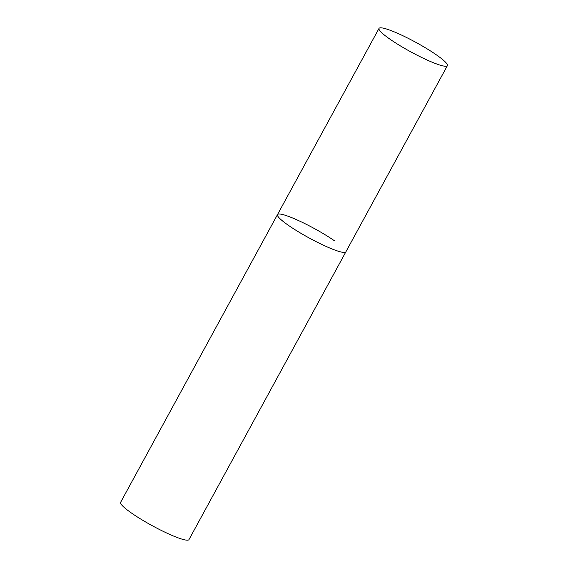 <?xml version="1.0" encoding="UTF-8"?>
<svg xmlns="http://www.w3.org/2000/svg" width="568" height="568" viewBox="0 0 568 568"><rect width="100%" height="100%" fill="white"/><g stroke="black" fill="none" stroke-linecap="round" stroke-linejoin="round"><path stroke-width="0.85" d="M447.378 65.675A38.929 5.382 28.6 0 0 426.454 48.443A38.929 5.382 28.6 0 0 387.397 29.295A38.929 5.382 28.6 0 0 379.019 28.4A38.929 5.382 28.6 0 0 399.943 45.625A38.929 5.382 28.6 0 0 438.993 64.78A38.929 5.382 28.6 0 0 447.378 65.675L188.981 539.6A38.929 5.382 -151.4 0 1 167.78 533.522A38.929 5.382 -151.4 0 1 132.23 513.564A38.929 5.382 -151.4 0 1 120.622 502.325L277.503 214.583A38.929 5.382 28.6 0 0 298.434 231.815A38.929 5.382 28.6 0 0 337.484 250.964A38.929 5.382 28.6 0 0 345.862 251.858A38.929 5.382 -151.4 0 1 324.669 245.781A38.929 5.382 -151.4 0 1 289.112 225.823A38.929 5.382 -151.4 0 1 277.503 214.583A38.929 5.382 -151.4 0 1 298.704 220.661A38.929 5.382 -151.4 0 1 334.254 240.626M277.503 214.583L379.019 28.4"/></g></svg>
